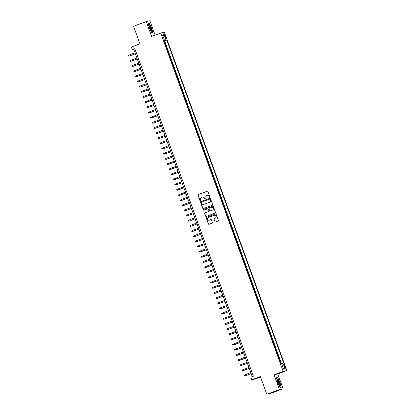 <?xml version="1.0" encoding="UTF-8"?>
<svg xmlns="http://www.w3.org/2000/svg" width="415" height="415" viewBox="0 0 415 415"><rect width="100%" height="100%" fill="white"/><g stroke="black" fill="none" stroke-linecap="round" stroke-linejoin="round"><path stroke-width="0.62" d="M209.674 197.41A0.379 0.368 -102.8 0 0 209.891 196.928L207.946 191.548A0.54 0.529 -102.8 0 0 207.267 191.222L198.318 194.505A0.54 0.529 -102.8 0 0 198.002 195.195L199.947 200.575A0.379 0.368 -102.8 0 0 200.424 200.803A0.379 0.368 -102.8 0 0 200.647 200.321L200.393 199.62A1.722 1.696 -102.8 0 1 201.4 197.421L202.141 197.146A1.722 1.696 -102.8 0 1 204.32 198.183L204.574 198.878A0.379 0.368 -102.8 0 0 205.052 199.107A0.379 0.368 -102.8 0 0 205.269 198.624L205.015 197.924A1.722 1.696 -102.8 0 1 206.022 195.724L206.769 195.449A1.722 1.696 -102.8 0 1 208.942 196.487L209.196 197.182A0.379 0.368 -102.8 0 0 209.674 197.41A0.379 0.368 -102.8 0 1 209.295 197.161L209.196 197.182M285.11 366.533A1.753 0.322 69.9 0 0 284.192 364.956A1.753 0.322 69.9 0 0 284.483 366.673A1.753 0.322 69.9 0 0 285.401 368.25A1.753 0.322 69.9 0 0 285.11 366.533M214.861 221.615A0.54 0.529 -102.8 0 0 215.541 221.937L218.051 221.019A0.54 0.529 -102.8 0 0 218.363 220.329L216.199 214.358A0.54 0.529 -102.8 0 0 215.52 214.031L206.571 217.315A0.54 0.529 -102.8 0 0 206.26 218.005L208.423 223.976A0.54 0.529 -102.8 0 0 209.103 224.302L212.132 223.187A0.54 0.529 -102.8 0 0 212.449 222.502L211.52 219.945A0.54 0.529 -102.8 0 0 210.841 219.618L209.336 220.173A1.442 1.416 -102.8 0 1 207.49 219.219A1.442 1.416 -102.8 0 1 208.356 217.46L214.249 215.302A1.442 1.416 -102.8 0 1 216.096 216.251A1.442 1.416 -102.8 0 1 215.229 218.01L214.249 218.368A0.54 0.529 -102.8 0 0 213.933 219.058L214.96 221.594A0.54 0.529 -102.8 0 0 215.525 221.947M155.085 35.13L149.877 20.75L146.236 21.58L133.573 26.223L139.969 43.891L131.358 47.051L132.292 49.629L134.823 48.7L253.389 376.234L250.857 377.162L251.791 379.741L255.433 378.916L260.563 377.033M279.461 389.607L283.103 388.777L277.734 373.946L274.092 374.776L279.461 389.607L266.798 394.25L260.402 376.581L251.791 379.741M274.092 374.776L283.206 371.43L160.719 33.065L164.361 32.235L286.848 370.6L283.206 371.43M146.236 21.58L151.605 36.406L160.719 33.065M212.35 205.275A0.54 0.529 -102.8 0 0 212.667 204.585L210.504 198.609A0.54 0.529 -102.8 0 0 209.819 198.287L200.87 201.571A0.54 0.529 -102.8 0 0 200.559 202.255L202.722 208.231A0.54 0.529 -102.8 0 0 203.402 208.553L212.35 205.275M213.352 206.483L215.515 212.459A0.54 0.529 -102.8 0 1 215.198 213.144L206.25 216.428A0.54 0.529 -102.8 0 1 205.57 216.106L204.647 213.549A0.54 0.529 -102.8 0 1 204.958 212.859L208.589 211.526A0.54 0.529 -102.8 0 0 208.901 210.841L208.288 209.144A0.54 0.529 -102.8 0 0 207.609 208.818L203.827 210.203A0.379 0.368 -102.8 0 1 203.345 209.954A0.379 0.368 -102.8 0 1 203.573 209.497L212.672 206.156A0.54 0.529 -102.8 0 1 213.352 206.483M283.103 388.777L270.44 393.42L266.798 394.25M281.111 363.535L280.089 360.713L279.783 360.827M279.025 358.721L279.342 358.648L278.221 355.556L277.915 355.665M277.158 353.564L277.474 353.492L276.354 350.395L276.048 350.509M275.29 348.408L275.607 348.335L274.486 345.239L274.185 345.353M273.423 343.247L273.739 343.174L272.619 340.082L272.318 340.191M271.555 338.09L271.872 338.018L270.751 334.921L270.45 335.035M269.688 332.934L270.004 332.861L268.884 329.764L268.583 329.878M267.82 327.772L268.137 327.7L267.016 324.608L266.715 324.717M265.953 322.616L266.269 322.543L265.149 319.451L264.848 319.56M264.085 317.459L264.402 317.387L263.281 314.29L262.98 314.404M262.218 312.298L262.534 312.225L261.414 309.134L261.113 309.242M260.35 307.142L260.667 307.069L259.551 303.977L259.245 304.086M258.483 301.985L258.804 301.913L257.684 298.816L257.378 298.93M256.615 296.824L256.937 296.756L255.816 293.659L255.51 293.768M254.748 291.667L255.069 291.595L253.949 288.503L253.643 288.612M252.88 286.511L253.202 286.438L252.081 283.341L251.775 283.455M251.018 281.349L251.334 281.282L250.214 278.185L249.908 278.294M249.15 276.193L249.467 276.12L248.346 273.029L248.04 273.137M247.283 271.037L247.599 270.964L246.479 267.867L246.173 267.981M245.415 265.88L245.732 265.808L244.611 262.711L244.305 262.82M243.548 260.719L243.864 260.646L242.744 257.554L242.443 257.663M241.68 255.562L241.997 255.49L240.876 252.393L240.576 252.507M239.813 250.406L240.129 250.333L239.009 247.236L238.708 247.35M237.945 245.244L238.262 245.172L237.141 242.08L236.841 242.189M236.078 240.088L236.394 240.015L235.274 236.918L234.973 237.032M234.21 234.932L234.527 234.859L233.406 231.762L233.106 231.876M232.343 229.77L232.659 229.697L231.539 226.606L231.238 226.715M230.475 224.614L230.792 224.541L229.677 221.444L229.371 221.558M228.608 219.457L228.93 219.385L227.809 216.288L227.503 216.402M226.74 214.296L227.062 214.223L225.942 211.131L225.636 211.24M224.873 209.139L225.195 209.067L224.074 205.97L223.768 206.084M223.005 203.983L223.327 203.91L222.207 200.813L221.901 200.927M221.143 198.821L221.46 198.749L220.339 195.657L220.033 195.766M219.276 193.665L219.592 193.592L218.472 190.495L218.166 190.61M217.408 188.509L217.725 188.436L216.604 185.339L216.298 185.453M215.541 183.347L215.857 183.274L214.737 180.183L214.431 180.292M213.673 178.191L213.99 178.118L212.869 175.026L212.568 175.135M211.806 173.034L212.122 172.962L211.002 169.865L210.701 169.979M209.938 167.873L210.255 167.8L209.134 164.708L208.833 164.817M208.071 162.716L208.387 162.644L207.267 159.552L206.966 159.661M206.203 157.56L206.52 157.487L205.399 154.39L205.098 154.505M204.336 152.398L204.652 152.331L203.532 149.234L203.231 149.343M202.468 147.242L202.785 147.169L201.664 144.078L201.363 144.187M200.601 142.086L200.917 142.013L199.797 138.916L199.496 139.03M198.733 136.924L199.055 136.857L197.934 133.76L197.628 133.869M196.866 131.768L197.187 131.695L196.067 128.603L195.761 128.712M194.998 126.611L195.32 126.539L194.199 123.442L193.893 123.556M193.131 121.455L193.452 121.382L192.332 118.285L192.026 118.394M191.263 116.293L191.585 116.221L190.464 113.129L190.158 113.238M189.401 111.137L189.717 111.064L188.597 107.967L188.291 108.082M187.533 105.981L187.85 105.908L186.729 102.811L186.423 102.925M185.666 100.819L185.982 100.746L184.862 97.655L184.556 97.764M183.798 95.663L184.115 95.59L182.994 92.493L182.688 92.607M181.931 90.506L182.247 90.434L181.127 87.337L180.826 87.451M180.063 85.345L180.38 85.272L179.259 82.18L178.958 82.289M178.196 80.188L178.512 80.116L177.392 77.019L177.091 77.133M176.328 75.032L176.645 74.959L175.524 71.862L175.223 71.977M174.461 69.87L174.777 69.798L173.657 66.706L173.356 66.815M172.593 64.714L172.91 64.641L171.789 61.545L171.488 61.659M170.726 59.558L171.042 59.485L169.922 56.388L169.621 56.502M168.858 54.396L169.175 54.324L168.059 51.232L167.753 51.341M166.991 49.24L167.312 49.167L166.192 46.075L165.87 46.143M165.886 46.184L166.192 46.075M164.786 35.991L165.196 37.127A1.702 0.311 69.9 0 0 166.088 38.652A1.702 0.311 69.9 0 0 165.808 36.987L165.393 35.851A1.702 0.311 69.9 0 0 164.506 34.326A1.702 0.311 69.9 0 0 164.786 35.991M281.536 363.607L283.663 362.954L166.778 40.058L163.987 40.94M282.978 363.109L285.032 368.785L283.533 369.122L281.479 363.452L280.789 363.607L163.904 40.712L164.594 40.556L162.54 34.881L164.039 34.544L166.088 40.219M167.738 51.304L168.059 51.232M169.605 56.461L169.922 56.388M171.473 61.617L171.789 61.545M173.34 66.779L173.657 66.706M175.208 71.935L175.524 71.862M177.075 77.091L177.392 77.019M178.943 82.253L179.259 82.18M180.81 87.409L181.127 87.337M182.678 92.566L182.994 92.493M184.545 97.727L184.862 97.655M186.413 102.884L186.729 102.811M188.28 108.04L188.597 107.967M190.148 113.202L190.464 113.129M192.01 118.358L192.332 118.285M193.878 123.514L194.199 123.442M195.745 128.676L196.067 128.603M197.613 133.832L197.934 133.76M199.48 138.989L199.797 138.916M201.348 144.15L201.664 144.078M203.215 149.307L203.532 149.234M205.083 154.463L205.399 154.39M206.95 159.625L207.267 159.552M208.818 164.781L209.134 164.708M210.685 169.937L211.002 169.865M212.553 175.094L212.869 175.026M214.42 180.255L214.737 180.183M216.288 185.412L216.604 185.339M218.155 190.568L218.472 190.495M220.023 195.73L220.339 195.657M221.885 200.886L222.207 200.813M223.752 206.042L224.074 205.97M225.62 211.204L225.942 211.131M227.487 216.36L227.809 216.288M229.355 221.517L229.677 221.444M231.222 226.678L231.539 226.606M233.09 231.835L233.406 231.762M234.957 236.991L235.274 236.918M236.825 242.153L237.141 242.08M238.692 247.309L239.009 247.236M240.56 252.465L240.876 252.393M242.427 257.627L242.744 257.554M244.295 262.783L244.611 262.711M246.162 267.94L246.479 267.867M248.03 273.101L248.346 273.029M249.897 278.257L250.214 278.185M251.765 283.414L252.081 283.341M253.627 288.575L253.949 288.503M255.495 293.732L255.816 293.659M257.362 298.888L257.684 298.816M259.23 304.05L259.551 303.977M261.097 309.206L261.414 309.134M262.965 314.363L263.281 314.29M264.832 319.519L265.149 319.451M266.7 324.68L267.016 324.608M268.567 329.837L268.884 329.764M270.435 334.993L270.751 334.921M272.302 340.155L272.619 340.082M274.17 345.311L274.486 345.239M276.037 350.468L276.354 350.395M277.905 355.629L278.221 355.556M279.772 360.785L280.089 360.713M281.437 363.457L164.651 40.841L164.324 40.914L165.445 44.011L165.123 44.083M277.734 373.946L286.848 370.6M132.292 49.629L133.77 49.292L252.268 376.644M134.891 48.882L133.77 49.292M164.018 41.028L164.324 40.914M164.651 40.841L166.778 40.058M163.946 40.815L164.594 40.556M163.043 36.266L164.039 34.544M285.032 368.785L283.144 368.053M149.39 28.121L151.74 32.972L152.834 32.723L151.579 27.618L149.229 22.768L148.134 23.017L149.39 28.121M281.204 387.34L279.949 382.236L277.599 377.38L276.504 377.634L277.754 382.734L280.104 387.589L281.204 387.34M148.171 23.157L149.229 22.768M148.176 23.188L149.167 22.965L151.579 27.618M276.535 377.775L277.599 377.38M276.546 377.806L277.536 377.577L279.949 382.236M209.295 197.161L209.041 196.461A1.722 1.696 -102.8 0 0 207.023 195.377M202.396 197.073A1.722 1.696 -102.8 0 1 204.419 198.157L204.673 198.858A0.379 0.368 -102.8 0 0 205.052 199.101M207.376 191.196A0.54 0.529 -102.8 0 0 207.365 191.201L198.417 194.485A0.54 0.529 -102.8 0 0 198.1 195.175L200.046 200.549A0.379 0.368 -102.8 0 0 200.429 200.798M209.933 198.256A0.54 0.529 -102.8 0 0 209.917 198.261L200.969 201.545A0.54 0.529 -102.8 0 0 200.658 202.235L202.821 208.211A0.54 0.529 -102.8 0 0 203.386 208.558M210.006 199.423A0.379 0.368 -102.8 0 0 209.528 199.195L201.674 202.079A0.379 0.368 -102.8 0 0 201.457 202.556L201.721 203.293A1.722 1.696 -102.8 0 0 203.9 204.33L209.269 202.359A1.722 1.696 -102.8 0 0 210.275 200.155L210.104 199.397A0.379 0.368 -102.8 0 0 209.627 199.174M210.104 199.397L210.374 200.134A1.722 1.696 -102.8 0 1 209.368 202.338L203.998 204.305M207.723 208.792A0.54 0.529 -102.8 0 1 208.387 209.119L208.999 210.815A0.54 0.529 -102.8 0 1 208.688 211.505L205.057 212.838A0.54 0.529 -102.8 0 0 204.745 213.523L205.669 216.08A0.54 0.529 -102.8 0 0 206.234 216.433M212.786 206.131A0.54 0.529 -102.8 0 0 212.771 206.136L203.672 209.471A0.379 0.368 -102.8 0 0 203.832 210.203M212.356 210.146A1.442 1.416 -102.8 0 0 213.222 208.392A1.442 1.416 -102.8 0 0 211.375 207.438L209.3 208.2A0.54 0.529 -102.8 0 0 208.984 208.885L209.601 210.581A0.54 0.529 -102.8 0 0 210.281 210.908L212.454 210.125A1.442 1.416 -102.8 0 0 213.32 208.366A1.442 1.416 -102.8 0 0 211.593 207.376M212.454 210.125L210.379 210.887M214.467 215.24A1.442 1.416 -102.8 0 1 216.194 216.231A1.442 1.416 -102.8 0 1 215.328 217.989L214.348 218.347A0.54 0.529 -102.8 0 0 214.031 219.037L214.96 221.594M210.841 219.618L210.939 219.597A0.54 0.529 -102.8 0 0 210.939 219.597L209.435 220.147M215.634 214.005A0.54 0.529 -102.8 0 0 215.618 214.01L206.67 217.294A0.54 0.529 -102.8 0 0 206.359 217.979L208.522 223.955A0.54 0.529 -102.8 0 0 209.087 224.308M135.394 53.779L129.029 56.113L128.339 56.139L128.152 55.62L128.697 55.185L129.21 56.072L135.399 53.8M128.697 55.185L135.057 52.85M151.024 27.764A3.569 0.648 69.9 0 0 149.021 24.807A3.569 0.648 69.9 0 0 149.742 28.054A3.569 0.648 69.9 0 0 151.351 31.151A3.569 0.648 69.9 0 0 151.024 27.764M150.904 30.57A2.703 0.493 69.9 0 0 150.406 27.966A2.703 0.493 69.9 0 0 149.058 25.538M151.444 27.665L152.658 32.609L151.672 32.832M151.729 32.951L152.658 32.609M278.019 379.543A3.569 0.648 69.9 0 0 277.391 379.424A3.569 0.648 69.9 0 0 278.009 382.376A3.569 0.648 69.9 0 0 279.482 385.499A3.569 0.648 69.9 0 0 279.72 385.763A3.569 0.648 69.9 0 0 279.824 383.735A3.569 0.648 69.9 0 0 278.019 379.543M279.269 385.187A2.703 0.493 69.9 0 0 278.937 383.055A2.703 0.493 69.9 0 0 277.739 380.436A2.703 0.493 69.9 0 0 277.428 380.156M280.094 387.569L281.028 387.226L280.042 387.449M279.814 382.282L281.028 387.226M137.261 58.935L130.896 61.27L130.206 61.296L130.019 60.777L130.564 60.341L131.073 61.228L137.266 58.956M130.564 60.341L136.924 58.007M139.129 64.092L132.764 66.426L132.074 66.452L131.887 65.938L132.427 65.497L132.94 66.384L139.134 64.112M132.427 65.497L138.792 63.163M140.996 69.253L134.631 71.582L133.936 71.613L133.749 71.095L134.294 70.659L134.808 71.546L141.001 69.274M134.294 70.659L140.659 68.325M142.859 74.41L135.804 76.77L135.617 76.251L136.162 75.815L136.499 76.744L142.869 74.43M136.162 75.815L142.527 73.481M138.543 81.859L144.736 79.587L138.543 81.859M138.029 80.972L138.366 81.9L137.671 81.926L137.484 81.413L138.029 80.972L144.394 78.637M140.41 87.02L146.604 84.748L140.41 87.02M139.897 86.128L140.234 87.057L139.539 87.088L139.352 86.569L139.897 86.128L146.262 83.799M148.461 89.884L141.406 92.244L141.219 91.725L141.764 91.29L142.101 92.218L148.471 89.905M141.764 91.29L148.129 88.955M150.329 95.04L143.274 97.401L143.087 96.887L143.632 96.446L143.969 97.375L150.339 95.061M143.632 96.446L149.991 94.112M152.196 100.202L145.141 102.557L144.954 102.043L145.499 101.602L145.836 102.531L152.206 100.222M145.499 101.602L151.859 99.273M154.064 105.358L147.009 107.718L146.822 107.2L147.367 106.764L147.704 107.693L154.074 105.379M147.367 106.764L153.726 104.43M155.931 110.515L148.876 112.875L148.689 112.361L149.234 111.92L149.571 112.849L155.941 110.535M149.234 111.92L155.594 109.586M157.799 115.671L150.744 118.031L150.557 117.518L151.101 117.077L151.439 118.005L157.809 115.697M151.101 117.077L157.461 114.748M153.483 123.125L159.671 120.853L153.483 123.125M152.969 122.238L153.306 123.167L152.611 123.193L152.424 122.674L152.969 122.238L159.329 119.904M161.534 125.989L155.174 128.323L154.479 128.349L154.292 127.836L154.837 127.395L155.35 128.282L161.539 126.01M154.837 127.395L161.196 125.06M163.401 131.145L157.036 133.48L156.346 133.506L156.159 132.992L156.704 132.551L157.218 133.443L163.406 131.171M156.704 132.551L163.064 130.217M165.269 136.307L158.904 138.641L158.214 138.667L158.027 138.148L158.572 137.713L159.085 138.6L165.274 136.328M158.572 137.713L164.931 135.378M167.136 141.463L160.771 143.798L160.081 143.823L159.894 143.31L160.439 142.869L160.947 143.756L167.141 141.484M160.439 142.869L166.799 140.535M169.004 146.62L162.638 148.954L161.949 148.98L161.762 148.466L162.301 148.025L162.815 148.918L169.009 146.645M162.301 148.025L168.666 145.691M170.871 151.781L164.506 154.115L163.811 154.141L163.624 153.623L164.169 153.187L164.682 154.074L170.876 151.802M164.169 153.187L170.534 150.853M166.55 159.23L172.744 156.958L166.55 159.23M166.036 158.343L166.374 159.272L165.678 159.298L165.492 158.784L166.036 158.343L172.401 156.009M174.601 162.094L167.546 164.454L167.359 163.941L167.904 163.5L168.241 164.428L174.611 162.12M167.904 163.5L174.269 161.165M176.468 167.255L169.413 169.616L169.227 169.097L169.771 168.661L170.109 169.59L176.479 167.276M169.771 168.661L176.136 166.327M178.336 172.412L171.281 174.772L171.094 174.259L171.639 173.818L171.976 174.746L178.346 172.433M171.639 173.818L178.004 171.483M180.203 177.568L173.148 179.928L172.962 179.415L173.506 178.974L173.844 179.903L180.214 177.594M173.506 178.974L179.866 176.64M182.071 182.73L175.016 185.09L174.829 184.571L175.374 184.136L175.711 185.064L182.081 182.75M175.374 184.136L181.734 181.801M183.938 187.886L176.883 190.246L176.697 189.733L177.241 189.292L177.579 190.22L183.949 187.907M177.241 189.292L183.601 186.958M185.806 193.042L178.751 195.403L178.564 194.889L179.109 194.448L179.446 195.377L185.816 193.068M179.109 194.448L185.469 192.114M181.49 200.497L187.684 198.225L181.49 200.497M180.976 199.61L181.314 200.538L180.618 200.564L180.432 200.046L180.976 199.61L187.336 197.275M189.541 203.36L183.181 205.695L182.486 205.721L182.299 205.202L182.844 204.766L183.357 205.653L189.546 203.381M182.844 204.766L189.204 202.432M191.408 208.517L185.049 210.851L184.353 210.877L184.167 210.364L184.711 209.923L185.225 210.81L191.414 208.538M184.711 209.923L191.071 207.588M193.276 213.678L186.911 216.007L186.221 216.039L186.034 215.52L186.579 215.079L187.092 215.971L193.281 213.699M186.579 215.079L192.939 212.75M195.143 218.835L188.778 221.169L188.088 221.195L187.902 220.676L188.446 220.241L188.96 221.128L195.149 218.855M188.446 220.241L194.806 217.906M197.011 223.991L190.646 226.325L189.956 226.351L189.769 225.838L190.314 225.397L190.827 226.284L197.016 224.012M190.314 225.397L196.674 223.063M198.878 229.153L192.513 231.482L191.823 231.513L191.637 230.994L192.181 230.553L192.69 231.446L198.884 229.173M192.181 230.553L198.541 228.224M194.557 236.602L200.751 234.33L194.557 236.602M194.044 235.715L194.381 236.643L193.691 236.669L193.504 236.151L194.044 235.715L200.409 233.38M202.613 239.465L196.248 241.8L195.553 241.826L195.366 241.312L195.911 240.871L196.425 241.758L202.619 239.486M195.911 240.871L202.276 238.537M204.476 244.627L197.421 246.982L197.234 246.469L197.779 246.028L198.116 246.956L204.486 244.648M197.779 246.028L204.144 243.698M206.343 249.783L199.288 252.144L199.101 251.625L199.646 251.189L199.983 252.118L206.354 249.804M199.646 251.189L206.011 248.855M208.211 254.94L201.156 257.3L200.969 256.786L201.514 256.346L201.851 257.274L208.221 254.96M201.514 256.346L207.879 254.011M210.078 260.096L203.023 262.456L202.836 261.943L203.381 261.502L203.718 262.43L210.089 260.122M203.381 261.502L209.746 259.173M211.946 265.258L204.891 267.618L204.704 267.099L205.249 266.663L205.586 267.592L211.956 265.278M205.249 266.663L211.609 264.329M213.813 270.414L206.758 272.774L206.571 272.261L207.116 271.82L207.453 272.748L213.824 270.435M207.116 271.82L213.476 269.485M215.681 275.57L208.626 277.931L208.439 277.417L208.984 276.976L209.321 277.905L215.691 275.596M208.984 276.976L215.344 274.642M217.548 280.732L210.493 283.092L210.306 282.574L210.851 282.138L211.188 283.066L217.559 280.753M210.851 282.138L217.211 279.803M219.416 285.888L212.361 288.249L212.174 287.735L212.719 287.294L213.056 288.223L219.426 285.909M212.719 287.294L219.079 284.96M221.283 291.045L214.923 293.379L214.228 293.405L214.041 292.891L214.586 292.451L215.1 293.343L221.288 291.071M214.586 292.451L220.946 290.116M223.151 296.206L216.791 298.541L216.096 298.567L215.909 298.048L216.454 297.612L216.967 298.499L223.156 296.227M216.454 297.612L222.814 295.278M225.018 301.363L218.653 303.697L217.963 303.723L217.776 303.209L218.321 302.768L218.835 303.656L225.023 301.383M218.321 302.768L224.681 300.434M226.886 306.519L220.521 308.853L219.831 308.879L219.644 308.366L220.189 307.925L220.702 308.812L226.891 306.545M220.189 307.925L226.549 305.59M228.753 311.681L222.388 314.015L221.698 314.041L221.511 313.522L222.056 313.086L222.565 313.973L228.758 311.701M222.056 313.086L228.416 310.752M230.621 316.837L224.256 319.171L223.566 319.197L223.379 318.684L223.918 318.243L224.432 319.13L230.626 316.858M223.918 318.243L230.284 315.908M232.488 321.993L226.123 324.328L225.428 324.354L225.241 323.84L225.786 323.399L226.3 324.286L232.493 322.019M225.786 323.399L232.151 321.065M234.356 327.155L227.991 329.489L227.296 329.515L227.109 328.996L227.653 328.561L228.167 329.448L234.361 327.176M227.653 328.561L234.019 326.226M236.218 332.311L229.163 334.672L228.976 334.153L229.521 333.717L229.858 334.646L236.228 332.332M229.521 333.717L235.886 331.383M238.085 337.468L231.031 339.828L230.844 339.314L231.388 338.873L231.726 339.802L238.096 337.488M231.388 338.873L237.754 336.539M239.953 342.629L232.898 344.99L232.711 344.471L233.256 344.035L233.593 344.964L239.963 342.65M233.256 344.035L239.621 341.701M241.821 347.786L234.766 350.146L234.579 349.627L235.123 349.191L235.461 350.12L241.831 347.806M235.123 349.191L241.483 346.857M243.688 352.942L236.633 355.302L236.446 354.789L236.991 354.348L237.328 355.276L243.698 352.963M236.991 354.348L243.351 352.013M245.556 358.104L238.501 360.464L238.314 359.945L238.858 359.504L239.196 360.433L245.566 358.124M238.858 359.504L245.218 357.175M247.423 363.26L240.368 365.62L240.181 365.101L240.726 364.666L241.063 365.594L247.433 363.281M240.726 364.666L247.086 362.331M249.291 368.416L242.236 370.777L242.049 370.263L242.593 369.822L242.931 370.751L249.301 368.437M242.593 369.822L248.953 367.488M251.158 373.578L244.798 375.907L244.103 375.933L243.916 375.419L244.461 374.978L244.975 375.871L251.163 373.599M244.461 374.978L250.821 372.649M164.812 36.069L165.393 35.851M165.222 37.2L165.808 36.987"/></g></svg>

